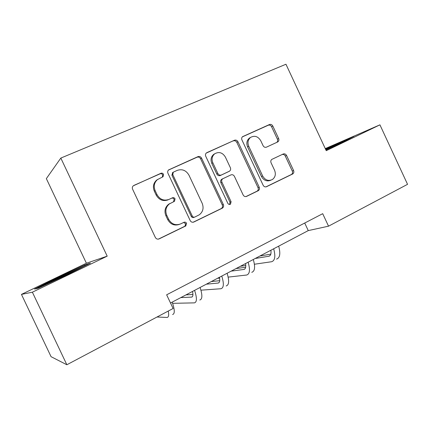 <?xml version="1.0" encoding="UTF-8"?>
<svg xmlns="http://www.w3.org/2000/svg" width="429" height="429" viewBox="0 0 429 429"><rect width="100%" height="100%" fill="white"/><g stroke="black" fill="none" stroke-linecap="round" stroke-linejoin="round"><path stroke-width="0.64" d="M163.54 174.335C162.907 173.262 162.039 172.914 160.923 173.278L133.296 185.8C132.304 186.754 132.078 187.902 132.615 189.237L155.336 237.441C156.253 238.991 157.523 239.468 159.138 238.883L185.714 225.97L186.572 223.294C185.939 222.227 185.076 221.89 183.982 222.286L180.582 223.927C175.531 225.745 171.546 224.201 168.635 219.299L166.763 215.32C164.983 210.741 165.857 206.934 169.385 203.909L174.496 201.308L175.064 198.831C174.431 197.764 173.563 197.415 172.458 197.796L169.037 199.394C163.948 201.142 159.942 199.56 157.025 194.643L155.153 190.658C153.432 186.32 154.183 182.647 157.4 179.644L163.052 176.727L163.54 174.335M162.387 177.091L162.688 174.882C162.06 173.815 161.191 173.466 160.081 173.825L133.934 185.398M158.398 239.119L184.974 226.19L185.623 223.638L183.596 222.469M173.493 201.812L174.163 199.276C173.536 198.209 172.673 197.871 171.568 198.246L169.037 199.394M277.601 142.004L277.933 141.811C278.93 140.98 279.166 139.881 278.636 138.519L272.801 126.024C271.965 124.582 270.849 124.088 269.444 124.539L242.594 136.658C241.634 137.516 241.414 138.61 241.935 139.94L263.143 185.258C263.996 186.717 265.133 187.194 266.565 186.685L292.766 173.938C293.86 173.102 294.128 171.965 293.586 170.528L286.545 155.454C285.714 154.022 284.604 153.539 283.21 154.011L271.82 159.4C270.779 160.248 270.527 161.374 271.064 162.773L274.592 170.318C276.056 174.169 275.321 177.236 272.388 179.515C268.436 181.36 265.197 180.196 262.671 176.019L248.74 146.241C247.335 142.653 247.935 139.715 250.536 137.43C254.628 135.237 258.038 136.342 260.768 140.75L263.074 145.683C263.915 147.131 265.047 147.624 266.463 147.152L277.601 142.004M326.244 150.686L379.928 124.839L407.55 184.325L328.534 226.174L322.699 213.685L166.645 294.809L173.102 308.489L66.854 364.757L32.373 292.192L107.196 256.161L60.821 158.076L285.961 64.243L326.244 150.686M201.571 158.145C200.697 156.644 199.496 156.14 197.967 156.639L168.64 169.905C167.653 170.828 167.423 171.959 167.959 173.3L190.186 220.576C191.087 222.093 192.31 222.571 193.865 222.007L222.442 208.103C223.6 207.202 223.9 206.011 223.337 204.526L201.571 158.145L200.584 158.741C199.71 157.25 198.514 156.751 196.997 157.245L168.463 170.061M206.912 152.622L234.465 140.245C235.923 139.774 237.087 140.272 237.939 141.742L259.202 187.167C259.76 188.631 259.47 189.795 258.349 190.658L246.621 196.375C245.157 196.895 243.994 196.423 243.13 194.948L234.422 176.362C233.558 174.882 232.389 174.399 230.909 174.903L222.731 178.775C221.664 179.665 221.402 180.818 221.949 182.234L231.086 201.721L230.47 204.209C229.381 204.724 228.496 204.424 227.815 203.308L205.743 156.263C205.218 154.923 205.443 153.807 206.419 152.917L206.387 152.944M60.821 158.076L46.348 178.625L86.401 263.229L21.45 294.396L32.373 292.192M21.45 294.396L51.067 356.681L66.854 364.757M379.928 124.839L325.268 148.595M170.517 303.013L308.258 230.604L328.534 226.174M304.719 223.032L308.258 230.604M107.196 256.161L86.401 263.229M67.294 274.705L90.449 263.09L84.572 265.031L57.631 277.558L34.535 289.071L38.24 288.197L67.294 274.705M325.922 150.005L342.723 142.181L353.914 136.39L325.498 149.094M57.883 278.083L57.631 277.558M84.862 265.642L84.572 265.031M339.183 143.281L338.969 142.819M157.781 179.354L156.569 180.175C153.362 183.167 152.611 186.824 154.327 191.141L155.153 190.658M168.157 199.834C163.09 201.582 159.1 200.005 156.194 195.109L154.327 191.141M169.889 203.518L168.506 204.338C164.993 207.352 164.119 211.138 165.889 215.701L166.763 215.32M179.397 224.394C174.442 226.013 170.56 224.437 167.755 219.664L165.889 215.701M193.152 222.233L221.369 208.505C222.528 207.604 222.828 206.413 222.265 204.939L200.584 158.741M173.648 172.008L173.273 172.238L172.785 174.624L192.256 216.039C192.884 217.095 193.736 217.433 194.825 217.047L199.292 214.806C203.014 211.851 203.973 208.011 202.166 203.287L188.969 175.188C186.132 170.351 182.218 168.753 177.22 170.393L173.648 172.008M172.737 172.571L171.9 175.166L172.785 174.624M194.53 217.154L193.849 217.412C192.766 217.803 191.913 217.465 191.291 216.409L171.9 175.166M206.21 153.105L234.465 140.245M245.946 196.584L257.159 191.119C258.279 190.256 258.564 189.098 258.011 187.639L236.829 142.396C235.977 140.932 234.824 140.433 233.365 140.905M223.091 178.566L221.67 179.29C220.603 180.18 220.34 181.328 220.887 182.733L229.992 202.139L231.086 201.721M229.569 204.477L229.992 202.139M225.381 157.062C222.533 152.52 218.962 151.437 214.672 153.818C212.023 156.188 211.411 159.18 212.832 162.789L217.857 173.509C218.731 175 219.916 175.488 221.412 174.978L229.601 171.117C230.652 170.238 230.904 169.096 230.362 167.701L225.381 157.062M214.795 153.727L213.642 154.429C211.004 156.789 210.387 159.77 211.803 163.369L212.832 162.789M229.236 171.332L220.35 175.509C218.86 176.013 217.68 175.525 216.811 174.045L211.803 163.369M250.557 137.414L249.383 138.095C246.793 140.369 246.192 143.297 247.592 146.874L248.74 146.241M270.796 180.223C266.945 181.757 263.835 180.529 261.476 176.534L247.592 146.874M265.905 186.888L291.473 174.453C292.557 173.622 292.83 172.485 292.288 171.053L285.274 156.038C284.481 154.649 283.403 154.156 282.041 154.563M276.791 142.38C277.702 141.532 277.906 140.465 277.391 139.168L271.578 126.721C270.753 125.289 269.637 124.796 268.238 125.241L242.358 136.867M157.014 317.01L167.069 317.46C168.645 317.245 169.042 315.111 168.259 311.052M172.614 314.505C174.952 313.894 174.807 309.77 172.19 302.134M192.503 291.457C193.27 294.927 192.975 296.809 191.613 297.109L180.818 297.597M192.932 294.498L185.982 294.884M172.614 303.33L194.444 302.869C197.013 302.123 197.061 297.957 194.578 290.363M199.817 300.01C202.445 299.228 202.536 295.05 200.086 287.468M219.444 277.295C220.109 280.759 219.686 282.684 218.184 283.06L206.349 284.18M219.734 280.684L211.363 281.542M200.933 290.176L220.978 288.733C223.825 287.827 224.088 283.607 221.772 276.072M226.19 285.955C229.091 285.022 229.397 280.791 227.107 273.262M245.56 263.562C246.123 267.026 245.586 268.983 243.945 269.439L231.14 271.144M245.678 267.235L236.014 268.581M217.508 278.308L219.589 278.078M228.164 277.113L246.713 275.021C249.817 273.965 250.289 269.702 248.123 262.216M251.764 272.329C254.917 271.246 255.427 266.972 253.292 259.497M270.887 250.252C271.353 253.705 270.704 255.695 268.945 256.226L255.228 258.483M270.817 254.15L259.963 255.995M240.396 266.28L245.785 265.497M254.413 264.243L271.675 261.717C275.021 260.526 275.686 256.215 273.664 248.788M276.576 259.105C279.971 257.888 280.673 253.571 278.684 246.155M79.719 268.474L75.708 270.104C67.675 273.616 49.625 282.303 45.849 284.491L44.97 285.071M37.098 288.465L58.012 278.019L86.272 265.186M343.168 141.951L325.772 149.678M325.708 149.544L347.404 139.757M160.081 173.825L160.923 173.278M171.568 198.246L172.458 197.796M156.194 195.109L157.025 194.643M167.755 219.664L168.635 219.299M184.77 226.303L185.714 225.97M158.494 239.098L159.138 238.883M222.265 204.939L223.337 204.526M221.117 208.644L222.19 208.247M193.356 222.195L193.865 222.007M168.559 169.975L169.203 169.557M196.997 157.245L197.967 156.639M191.291 216.409L192.256 216.039M236.829 142.396L237.939 141.742M258.011 187.639L259.202 187.167M256.933 191.243L258.124 190.787M246.246 196.52L246.621 196.375M220.887 182.733L221.949 182.234M216.811 174.045L217.857 173.509M220.35 175.509L221.412 174.978M261.476 176.534L262.671 176.019M285.274 156.038L286.545 155.454M292.288 171.053L293.586 170.528M291.275 174.56L292.573 174.045M266.227 186.813L266.565 186.685M242.594 136.663L243.034 136.401M268.238 125.241L269.444 124.539M271.578 126.721L272.801 126.024M277.391 139.168L278.636 138.519M191.49 297.12L192.439 296.616M218.045 283.081L219.106 282.518M243.801 269.466L244.97 268.849M268.785 256.258L270.055 255.587M156.569 180.175L157.4 179.644M173.595 201.743L174.496 201.308M168.506 204.338L169.385 203.909M184.974 226.19L185.918 225.852M162.698 176.952L163.052 176.727M221.369 208.505L222.442 208.103M172.388 172.79L173.273 172.238M257.159 191.119L258.349 190.658M221.67 179.29L222.731 178.775M229.815 204.456L230.47 204.209M213.642 154.429L214.672 153.818M249.383 138.095L250.536 137.43M291.473 174.453L292.766 173.938M277.22 142.181L277.933 141.811M191.613 297.109L192.358 296.712M218.184 283.06L219.015 282.62M243.945 269.439L244.862 268.956M268.945 256.226L269.938 255.7M46.15 284.524L45.849 284.491"/></g></svg>
